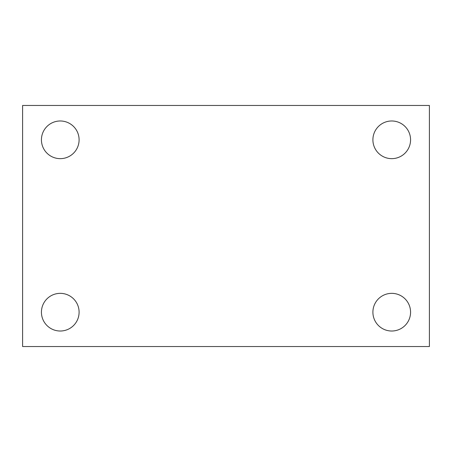 <?xml version="1.0" encoding="UTF-8"?>
<svg xmlns="http://www.w3.org/2000/svg" width="452" height="452" viewBox="0 0 452 452"><rect width="100%" height="100%" fill="white"/><g stroke="black" fill="none" stroke-linecap="round" stroke-linejoin="round"><path stroke-width="0.68" d="M22.6 105.469L429.4 105.469L429.4 346.531L22.6 346.531L22.6 105.469M60.269 293.348A18.831 18.831 0 0 1 79.1 312.179A18.831 18.831 0 0 1 60.269 331.017A18.831 18.831 0 0 1 41.431 312.179A18.831 18.831 0 0 1 60.269 293.348M391.731 293.348A18.831 18.831 0 0 1 410.569 312.179A18.831 18.831 0 0 1 391.731 331.017A18.831 18.831 0 0 1 372.9 312.179A18.831 18.831 0 0 1 391.731 293.348M391.731 120.983A18.831 18.831 0 0 1 410.569 139.821A18.831 18.831 0 0 1 391.731 158.652A18.831 18.831 0 0 1 372.9 139.821A18.831 18.831 0 0 1 391.731 120.983M60.269 120.983A18.831 18.831 0 0 1 79.1 139.821A18.831 18.831 0 0 1 60.269 158.652A18.831 18.831 0 0 1 41.431 139.821A18.831 18.831 0 0 1 60.269 120.983"/></g></svg>
